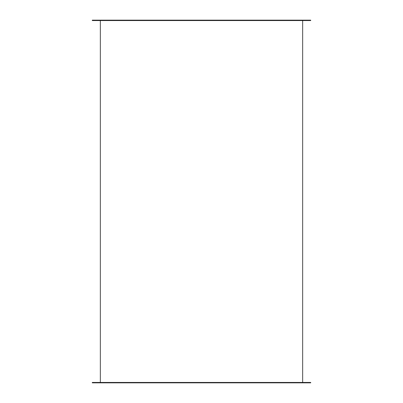 <?xml version="1.0" encoding="UTF-8"?>
<svg xmlns="http://www.w3.org/2000/svg" width="403" height="403" viewBox="0 0 403 403"><rect width="100%" height="100%" fill="white"/><g stroke="black" fill="none" stroke-linecap="round" stroke-linejoin="round"><path stroke-width="0.6" d="M302.653 382.447L302.653 20.553M100.347 382.447L100.347 20.553M310.713 382.85L92.287 382.85L92.287 382.447L310.713 382.447L310.713 382.85M92.287 20.15L310.713 20.15L310.713 20.553L92.287 20.553L92.287 20.15"/></g></svg>
